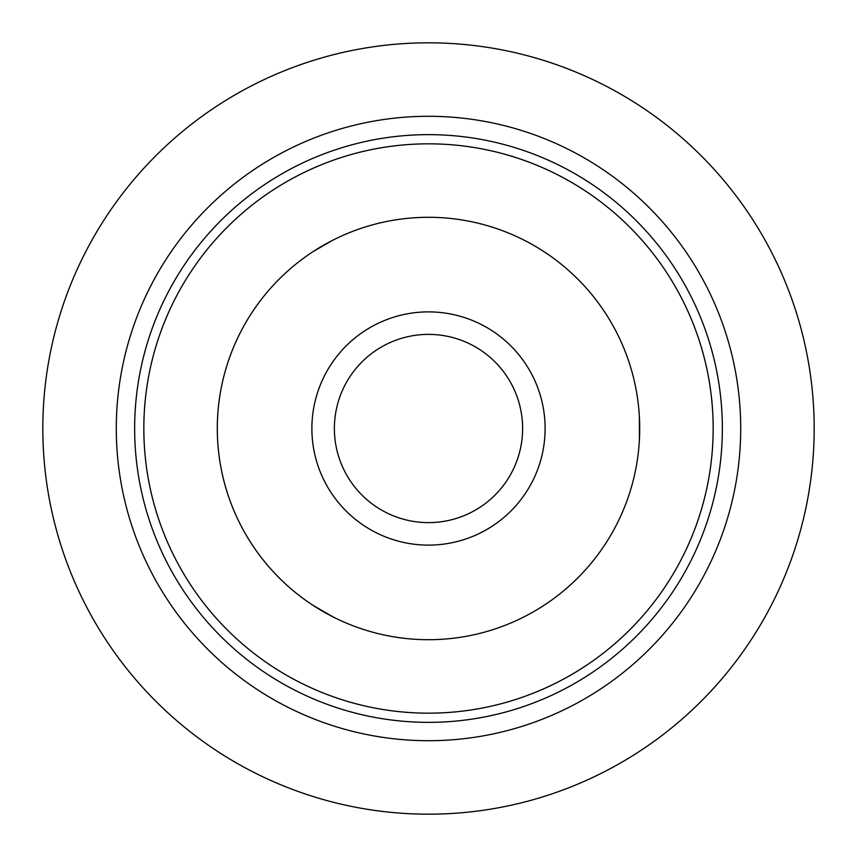 <?xml version="1.0" encoding="UTF-8"?>
<svg xmlns="http://www.w3.org/2000/svg" width="857" height="857" viewBox="0 0 857 857"><rect width="100%" height="100%" fill="white"/><g stroke="black" fill="none" stroke-linecap="round" stroke-linejoin="round"><path stroke-width="1.29" d="M313.116 251.604L313.855 251.122A211.208 211.208 0 0 1 639.708 428.5A211.208 211.208 0 0 1 428.5 639.708A211.208 211.208 0 0 1 313.116 251.604L332.216 240.517M713.163 428.5A284.663 284.663 0 0 1 428.5 713.163A284.663 284.663 0 0 1 143.837 428.5A284.663 284.663 0 0 1 428.5 143.837A284.663 284.663 0 0 1 713.163 428.5M792.414 300.775A385.671 385.671 0 0 1 556.225 792.414A385.671 385.671 0 0 1 64.586 556.225A385.671 385.671 0 0 1 300.775 64.586A385.671 385.671 0 0 1 792.414 300.775M717.127 483.669A293.844 293.844 0 0 1 373.331 717.127A293.844 293.844 0 0 1 139.873 373.331A293.844 293.844 0 0 1 483.669 139.873A293.844 293.844 0 0 1 717.127 483.669M735.156 487.119A312.216 312.216 0 0 1 369.881 735.156A312.216 312.216 0 0 1 121.844 369.881A312.216 312.216 0 0 1 487.119 121.844A312.216 312.216 0 0 1 735.156 487.119M148.893 375.055A284.663 284.663 0 0 1 481.945 148.893A284.663 284.663 0 0 1 708.107 481.945A284.663 284.663 0 0 1 375.055 708.107A284.663 284.663 0 0 1 148.893 375.055M639.386 417.027L639.386 439.973L639.386 417.027M332.998 616.879L313.116 605.396L332.998 616.879M428.5 217.292A211.208 211.208 0 0 1 639.708 428.5A211.208 211.208 0 0 1 428.5 639.708A211.208 211.208 0 0 1 217.292 428.5A211.208 211.208 0 0 1 428.5 217.292M428.5 522.62A94.12 94.12 0 0 1 334.38 428.5A94.12 94.12 0 0 1 428.5 334.38A94.12 94.12 0 0 1 522.62 428.5A94.12 94.12 0 0 1 428.5 522.62M428.5 311.884A116.616 116.616 0 0 1 545.116 428.5A116.616 116.616 0 0 1 428.5 545.116A116.616 116.616 0 0 1 311.884 428.5A116.616 116.616 0 0 1 428.5 311.884"/></g></svg>
